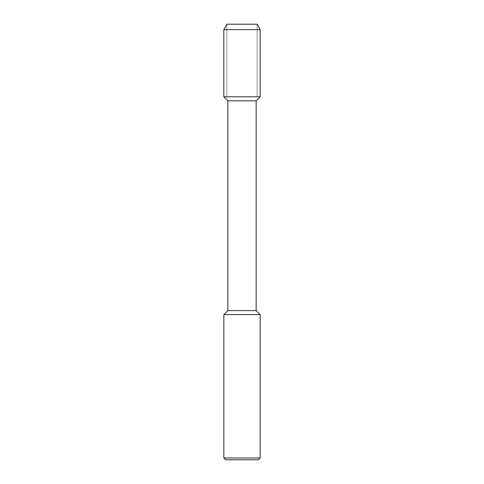 <?xml version="1.0" encoding="UTF-8"?>
<svg xmlns="http://www.w3.org/2000/svg" width="484" height="484" viewBox="0 0 484 484"><rect width="100%" height="100%" fill="white"/><g stroke="black" fill="none" stroke-linecap="round" stroke-linejoin="round"><path stroke-width="0.36" stroke-dasharray="2.42 1.81" d="M226.851 96.8L226.851 24.2L257.149 24.2L257.149 96.8L226.851 96.8L257.149 96.8L257.149 24.2L226.851 24.2L226.851 96.8L257.149 96.8L223.832 96.8L260.168 96.8L223.832 96.8M256.157 100.829L227.843 100.829M256.157 310.607L227.843 310.607M260.15 314.6L223.85 314.6M260.15 457.985L223.85 457.985M258.335 459.8L225.665 459.8M260.168 29.645L223.832 29.645"/><path stroke-width="0.73" d="M226.851 24.2L257.149 24.2L226.851 24.2L223.832 29.645L260.168 29.645L257.149 24.2M223.85 314.6L223.85 457.985L260.15 457.985L260.15 314.6L223.85 314.6L227.843 310.607L227.843 100.829L223.832 96.8L260.168 96.8L260.168 29.645M227.843 100.829L256.157 100.829L260.168 96.8L223.832 96.8L223.832 29.645M227.843 310.607L256.157 310.607L256.157 100.829M223.85 457.985L225.665 459.8L258.335 459.8L260.15 457.985M260.15 314.6L256.157 310.607"/></g></svg>
